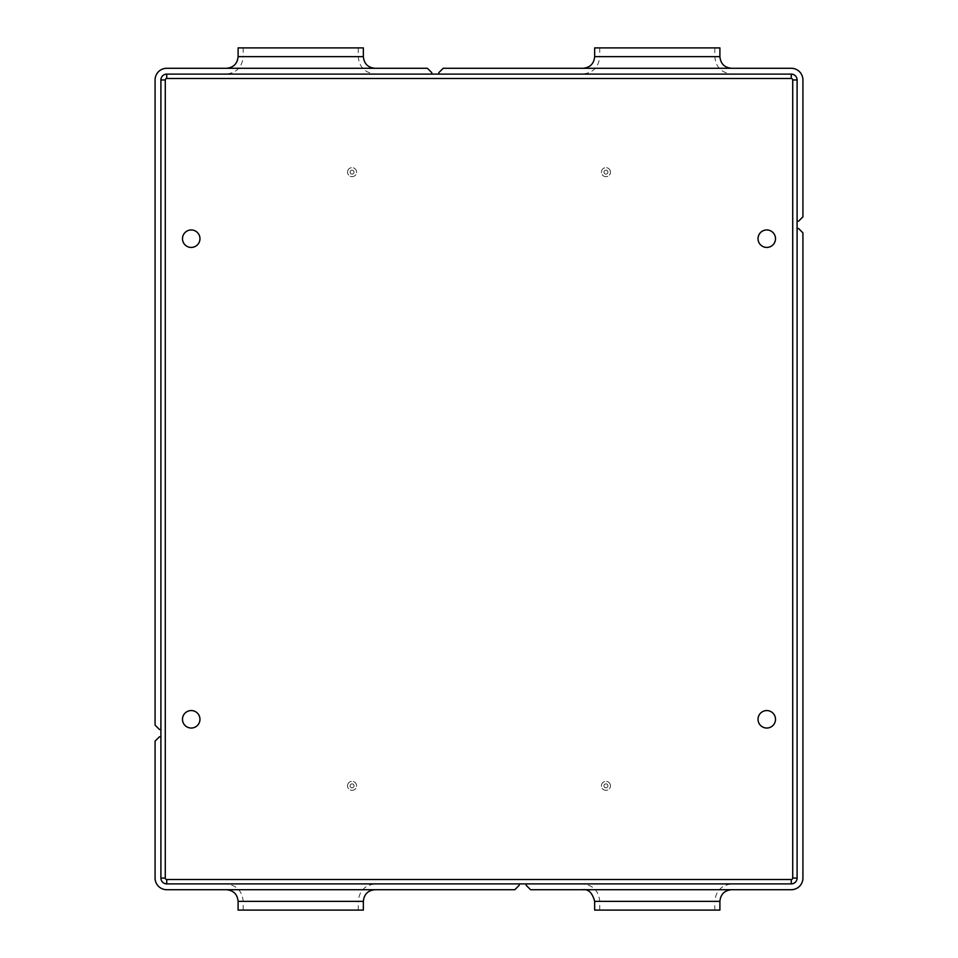 <?xml version="1.0" encoding="UTF-8"?>
<svg xmlns="http://www.w3.org/2000/svg" width="958" height="958" viewBox="0 0 958 958"><rect width="100%" height="100%" fill="white"/><g stroke="black" fill="none" stroke-linecap="round" stroke-linejoin="round"><path stroke-width="0.72" stroke-dasharray="4.79 3.59" d="M526.205 883.887L526.205 885.336L530.576 889.707L791.272 889.707A11.652 11.652 0 0 0 802.924 878.055L802.924 232.866L798.553 228.495L797.092 228.495L797.092 878.055A5.82 5.82 0 0 1 791.272 883.887L166.728 883.887A5.82 5.82 0 0 1 160.908 878.055L160.908 736.786L159.447 736.786L155.076 741.157L155.076 878.055A11.652 11.652 0 0 0 166.728 889.707L514.817 889.707L519.188 885.336L519.188 883.887L166.728 883.887L791.272 883.887A5.82 5.82 0 0 0 797.092 878.055L797.092 79.945L797.092 221.214L798.553 221.214L802.924 216.843L802.924 79.945A11.652 11.652 0 0 0 791.272 68.293L443.183 68.293L438.812 72.664L438.812 74.113L791.272 74.113A5.82 5.82 0 0 1 797.092 79.945L797.092 878.055L797.092 79.945A5.82 5.82 0 0 0 791.272 74.113L166.728 74.113L431.795 74.113L431.795 72.664L427.424 68.293L166.728 68.293A11.652 11.652 0 0 0 155.076 79.945L155.076 725.134L159.447 729.505L160.908 729.505L160.908 79.945A5.82 5.82 0 0 1 166.728 74.113L791.272 74.113L166.728 74.113A5.82 5.82 0 0 0 160.908 79.945L160.908 878.055A5.82 5.82 0 0 0 166.728 883.887L791.272 883.887A5.82 5.82 0 0 0 797.092 878.055L792.721 878.055A1.461 1.461 0 0 1 791.272 879.516L166.728 879.516A1.461 1.461 0 0 1 165.279 878.055L165.279 79.945A1.461 1.461 0 0 1 166.728 78.484L791.272 78.484A1.461 1.461 0 0 1 792.721 79.945L792.721 878.055M731.553 889.707L583.003 889.707L731.553 889.707M732.283 883.887L582.272 883.887L732.283 883.887C721.673 884.917 715.842 890.748 714.812 901.358L599.756 901.358L714.812 901.358L714.812 910.1L599.756 910.1L714.812 910.1M594.655 910.1L719.901 910.1M226.447 68.293L374.997 68.293L226.447 68.293M225.717 74.113L375.728 74.113L225.717 74.113C236.327 73.083 242.158 67.252 243.188 56.642L358.244 56.642L243.188 56.642L243.188 47.9L358.244 47.9L243.188 47.9M363.345 47.9L238.099 47.9M583.003 68.293L731.553 68.293L583.003 68.293M582.272 74.113L732.283 74.113L582.272 74.113C592.894 73.083 598.714 67.252 599.756 56.642L714.812 56.642L599.756 56.642L599.756 47.9L714.812 47.9L599.756 47.9M594.655 47.9L719.901 47.9M374.997 889.707L226.447 889.707L374.997 889.707M375.728 883.887L225.717 883.887L375.728 883.887C365.106 884.917 359.286 890.748 358.244 901.358L243.188 901.358L358.244 901.358L358.244 910.1L243.188 910.1L358.244 910.1M363.345 910.1L238.099 910.1M775.513 238.698A8.742 8.742 0 0 1 762.4 246.266A8.742 8.742 0 0 1 762.4 231.129A8.742 8.742 0 0 1 775.513 238.698A8.742 8.742 0 0 0 762.4 231.129A8.742 8.742 0 0 0 762.4 246.266A8.742 8.742 0 0 0 775.513 238.698M199.971 719.302A8.742 8.742 0 0 1 186.858 726.871A8.742 8.742 0 0 1 186.858 711.734A8.742 8.742 0 0 1 199.971 719.302A8.742 8.742 0 0 0 186.858 711.734A8.742 8.742 0 0 0 186.858 726.871A8.742 8.742 0 0 0 199.971 719.302M775.513 719.302A8.742 8.742 0 0 1 762.4 726.871A8.742 8.742 0 0 1 762.4 711.734A8.742 8.742 0 0 1 775.513 719.302A8.742 8.742 0 0 0 762.4 711.734A8.742 8.742 0 0 0 762.4 726.871A8.742 8.742 0 0 0 775.513 719.302M199.971 238.698A8.742 8.742 0 0 0 186.858 231.129A8.742 8.742 0 0 0 186.858 246.266A8.742 8.742 0 0 0 199.971 238.698A8.742 8.742 0 0 1 186.858 246.266A8.742 8.742 0 0 1 186.858 231.129A8.742 8.742 0 0 1 199.971 238.698M354.017 172.165A1.964 1.964 0 0 0 351.071 170.464A1.964 1.964 0 0 0 351.071 173.865A1.964 1.964 0 0 0 354.017 172.165A1.964 1.964 0 0 1 351.071 173.865A1.964 1.964 0 0 1 351.071 170.464A1.964 1.964 0 0 1 354.017 172.165M354.017 785.835A1.964 1.964 0 0 0 351.071 784.135A1.964 1.964 0 0 0 351.071 787.536A1.964 1.964 0 0 0 354.017 785.835A1.964 1.964 0 0 1 351.071 787.536A1.964 1.964 0 0 1 351.071 784.135A1.964 1.964 0 0 1 354.017 785.835M610.462 785.835A4.515 4.515 0 0 0 603.696 781.932A4.515 4.515 0 0 0 603.696 789.751A4.515 4.515 0 0 0 610.462 785.835A4.515 4.515 0 0 1 603.696 789.751A4.515 4.515 0 0 1 603.696 781.932A4.515 4.515 0 0 1 610.462 785.835M610.462 172.165A4.515 4.515 0 0 0 603.696 168.249A4.515 4.515 0 0 0 603.696 176.068A4.515 4.515 0 0 0 610.462 172.165A4.515 4.515 0 0 1 603.696 176.068A4.515 4.515 0 0 1 603.696 168.249A4.515 4.515 0 0 1 610.462 172.165M519.188 883.887L166.728 883.887A5.82 5.82 0 0 1 160.908 878.055L160.908 736.786M438.812 74.113L791.272 74.113A5.82 5.82 0 0 1 797.092 79.945L797.092 221.214M797.092 228.495L797.092 878.055M160.908 729.505L160.908 79.945A5.82 5.82 0 0 1 166.728 74.113L431.795 74.113M603.983 172.165A1.964 1.964 0 0 1 606.929 170.464A1.964 1.964 0 0 1 606.929 173.865A1.964 1.964 0 0 1 603.983 172.165A1.964 1.964 0 0 0 606.929 173.865A1.964 1.964 0 0 0 606.929 170.464A1.964 1.964 0 0 0 603.983 172.165M603.983 785.835A1.964 1.964 0 0 1 606.929 784.135A1.964 1.964 0 0 1 606.929 787.536A1.964 1.964 0 0 1 603.983 785.835A1.964 1.964 0 0 0 606.929 787.536A1.964 1.964 0 0 0 606.929 784.135A1.964 1.964 0 0 0 603.983 785.835M347.538 785.835A4.515 4.515 0 0 1 354.304 781.932A4.515 4.515 0 0 1 354.304 789.751A4.515 4.515 0 0 1 347.538 785.835A4.515 4.515 0 0 0 354.304 789.751A4.515 4.515 0 0 0 354.304 781.932A4.515 4.515 0 0 0 347.538 785.835M347.538 172.165A4.515 4.515 0 0 1 354.304 168.249A4.515 4.515 0 0 1 354.304 176.068A4.515 4.515 0 0 1 347.538 172.165A4.515 4.515 0 0 0 354.304 176.068A4.515 4.515 0 0 0 354.304 168.249A4.515 4.515 0 0 0 347.538 172.165M182.487 238.698A8.742 8.742 0 0 1 195.6 231.129A8.742 8.742 0 0 1 195.6 246.266A8.742 8.742 0 0 1 182.487 238.698M758.029 719.302A8.742 8.742 0 0 1 771.142 711.734A8.742 8.742 0 0 1 771.142 726.871A8.742 8.742 0 0 1 758.029 719.302M182.487 719.302A8.742 8.742 0 0 1 195.6 711.734A8.742 8.742 0 0 1 195.6 726.871A8.742 8.742 0 0 1 182.487 719.302M758.029 238.698A8.742 8.742 0 0 0 771.142 246.266A8.742 8.742 0 0 0 771.142 231.129A8.742 8.742 0 0 0 758.029 238.698M594.655 901.358L719.901 901.358M363.345 56.642L238.099 56.642M719.901 56.642L594.655 56.642M238.099 901.358L363.345 901.358M791.272 879.516L791.272 883.887M166.728 879.516L166.728 883.887M797.092 79.945L792.721 79.945M165.279 878.055L160.908 878.055M791.272 74.113L791.272 78.484M165.279 79.945L160.908 79.945M166.728 74.113L166.728 78.484M599.756 910.1L599.756 901.358C598.714 890.748 592.894 884.917 582.272 883.887M358.244 47.9L358.244 56.642C359.286 67.252 365.106 73.083 375.728 74.113M714.812 47.9L714.812 56.642C715.842 67.252 721.673 73.083 732.283 74.113M243.188 910.1L243.188 901.358C242.158 890.748 236.327 884.917 225.717 883.887"/><path stroke-width="1.44" d="M802.924 232.866L802.924 878.055A11.652 11.652 0 0 1 791.272 889.707L530.576 889.707L526.205 885.336L526.205 883.887L519.188 883.887L519.188 885.336L514.817 889.707L166.728 889.707A11.652 11.652 0 0 1 155.076 878.055L155.076 741.157L159.447 736.786L160.908 736.786L160.908 729.505L159.447 729.505L155.076 725.134L155.076 79.945A11.652 11.652 0 0 1 166.728 68.293L427.424 68.293L431.795 72.664L431.795 74.113L438.812 74.113L438.812 72.664L443.183 68.293L791.272 68.293A11.652 11.652 0 0 1 802.924 79.945L802.924 216.843L798.553 221.214L797.092 221.214L797.092 228.495L798.553 228.495L802.924 232.866M797.092 228.495L797.092 878.055A5.82 5.82 0 0 1 791.272 883.887L526.205 883.887M719.901 901.358L594.655 901.358L594.655 910.1L719.901 910.1L719.901 901.358C720.596 894.281 724.476 890.401 731.553 889.707M160.908 729.505L160.908 79.945A5.82 5.82 0 0 1 166.728 74.113L431.795 74.113M238.099 56.642L363.345 56.642L363.345 47.9L238.099 47.9L238.099 56.642C237.404 63.719 233.524 67.599 226.447 68.293M438.812 74.113L791.272 74.113A5.82 5.82 0 0 1 797.092 79.945L797.092 221.214M594.655 56.642L719.901 56.642L719.901 47.9L594.655 47.9L594.655 56.642C593.96 63.719 590.08 67.599 583.003 68.293M519.188 883.887L166.728 883.887A5.82 5.82 0 0 1 160.908 878.055L160.908 736.786M363.345 901.358L238.099 901.358L238.099 910.1L363.345 910.1L363.345 901.358C364.04 894.281 367.92 890.401 374.997 889.707M166.728 74.113A5.82 5.82 0 0 0 160.908 79.945A5.82 5.82 0 0 1 166.728 74.113L166.728 78.484A1.461 1.461 0 0 0 165.279 79.945L165.279 878.055A1.461 1.461 0 0 0 166.728 879.516L791.272 879.516A1.461 1.461 0 0 0 792.721 878.055L792.721 79.945A1.461 1.461 0 0 0 791.272 78.484L166.728 78.484M160.908 878.055A5.82 5.82 0 0 0 166.728 883.887A5.82 5.82 0 0 1 160.908 878.055L165.279 878.055M791.272 883.887A5.82 5.82 0 0 0 797.092 878.055A5.82 5.82 0 0 1 791.272 883.887L791.272 879.516M797.092 79.945A5.82 5.82 0 0 0 791.272 74.113A5.82 5.82 0 0 1 797.092 79.945L792.721 79.945M182.487 238.698A8.742 8.742 0 0 0 195.6 246.266A8.742 8.742 0 0 0 195.6 231.129A8.742 8.742 0 0 0 182.487 238.698M758.029 719.302A8.742 8.742 0 0 0 771.142 726.871A8.742 8.742 0 0 0 771.142 711.734A8.742 8.742 0 0 0 758.029 719.302M182.487 719.302A8.742 8.742 0 0 0 195.6 726.871A8.742 8.742 0 0 0 195.6 711.734A8.742 8.742 0 0 0 182.487 719.302M758.029 238.698A8.742 8.742 0 0 1 771.142 231.129A8.742 8.742 0 0 1 771.142 246.266A8.742 8.742 0 0 1 758.029 238.698M166.728 879.516L166.728 883.887M160.908 79.945L165.279 79.945M792.721 878.055L797.092 878.055M791.272 74.113L791.272 78.484M594.655 901.358C592.379 892.892 588.499 889.012 583.003 889.707M363.345 56.642C364.04 63.719 367.92 67.599 374.997 68.293M719.901 56.642C720.596 63.719 724.476 67.599 731.553 68.293M238.099 901.358C237.404 894.281 233.524 890.401 226.447 889.707"/></g></svg>
